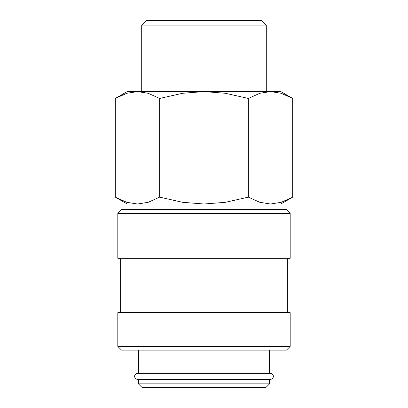 <?xml version="1.0" encoding="UTF-8"?>
<svg xmlns="http://www.w3.org/2000/svg" width="408" height="408" viewBox="0 0 408 408"><rect width="100%" height="100%" fill="white"/><g stroke="black" fill="none" stroke-linecap="round" stroke-linejoin="round"><path stroke-width="0.61" d="M134.645 376.36A2.999 2.999 0 0 0 137.644 379.358L270.356 379.358A2.999 2.999 0 0 0 273.355 376.36A2.999 2.999 0 0 0 270.356 373.361L137.644 373.361A2.999 2.999 0 0 0 134.645 376.36M278.939 209.62L278.939 204L270.519 204L280.811 204L292.694 197.141L281.204 202.317L270.519 204L259.84 202.317L248.35 197.141L225.364 202.317L204 204L270.519 204M137.481 204L204 204L182.636 202.317L159.65 197.141L148.16 202.317L137.481 204L126.796 202.317L115.306 197.141L127.189 204L137.481 204L129.061 204L129.061 209.62M290.18 213.369L286.431 209.62L121.569 209.62L117.82 213.369L117.82 258.33L290.18 258.33L290.18 213.369L117.82 213.369M287.37 312.661L287.37 258.33M120.63 258.33L120.63 312.661M290.18 346.382L290.18 312.661L117.82 312.661L117.82 346.382L121.569 350.13L286.431 350.13L290.18 346.382L117.82 346.382M269.571 373.361L269.571 350.13M138.429 350.13L138.429 373.361M138.429 379.358L138.429 383.851L142.178 387.6L265.822 387.6L269.571 383.851L269.571 379.358M292.694 98.45L280.811 91.591L270.519 91.591L281.204 93.274L292.694 98.45L292.694 197.141M127.189 91.591L115.306 98.45L126.796 93.274L137.481 91.591L204 91.591L225.364 93.274L248.35 98.45L259.84 93.274L270.519 91.591L204 91.591L182.636 93.274L159.65 98.45L148.16 93.274L137.481 91.591L127.189 91.591M141.709 91.591L141.709 25.082L146.39 20.4L261.61 20.4L266.291 25.082L266.291 91.591M141.709 25.082L266.291 25.082M138.429 383.851L269.571 383.851M159.65 197.141L159.65 98.45M115.306 197.141L115.306 98.45M248.35 197.141L248.35 98.45"/></g></svg>
